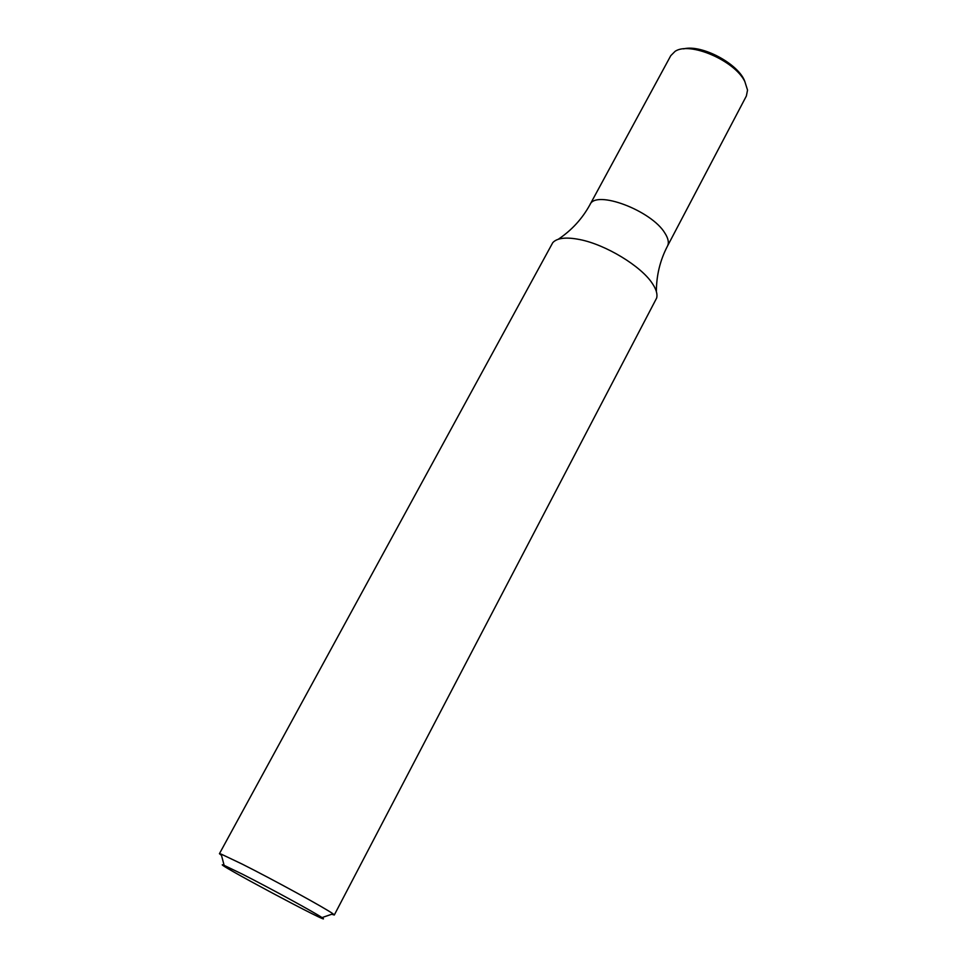 <?xml version="1.0" encoding="UTF-8"?>
<svg xmlns="http://www.w3.org/2000/svg" width="967" height="967" viewBox="0 0 967 967"><rect width="100%" height="100%" fill="white"/><g stroke="black" fill="none" stroke-linecap="round" stroke-linejoin="round"><path stroke-width="1.45" d="M221.503 855.408L219.436 853.692L221.153 854.103L242.137 864.075C273.552 879.837 326.326 908.762 332.999 913.815L334.292 915.012L331.717 914.262M334.292 915.012L656.629 298.09C657.693 294.125 656.218 289.193 652.217 283.283C640.916 266.022 605.632 244.627 579.898 239.586C566.227 236.879 557.185 237.894 552.773 242.644L219.436 853.692M242.499 874.216C269.902 888.093 315.919 913.223 321.999 917.598C339.103 929.335 204.859 857.656 224.126 865.344L242.499 874.216M664.897 233.12C651.528 210.468 595.551 189.496 589.955 204.69C595.551 189.496 651.528 210.468 664.897 233.12C668.306 238.426 669.164 242.753 667.484 246.089C669.164 242.753 668.306 238.426 664.897 233.12M656.375 291.587C656.4 275.438 660.098 260.268 667.484 246.089L746.367 96.011L747.539 90.112L744.82 81.518C734.69 60.546 689.531 41.17 675.039 51.396L670.784 55.651L589.955 204.69C582.279 218.723 571.727 230.231 558.322 239.236M744.868 81.603C738.897 63.991 701.546 44.047 683.596 48.882M321.999 917.598L332.999 913.815M224.126 865.344L221.153 854.103"/></g></svg>
